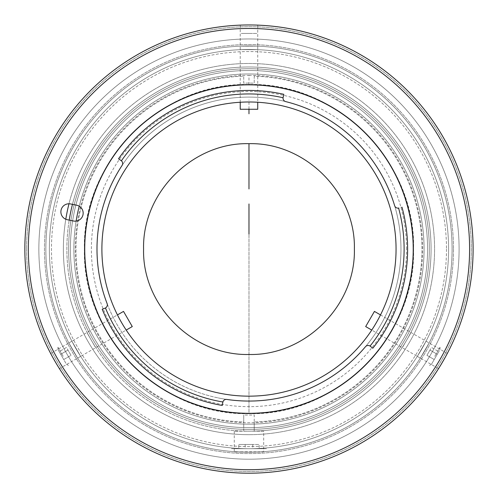 <?xml version="1.0" encoding="UTF-8"?>
<svg xmlns="http://www.w3.org/2000/svg" width="498" height="498" viewBox="0 0 498 498"><rect width="100%" height="100%" fill="white"/><g stroke="black" fill="none" stroke-linecap="round" stroke-linejoin="round"><path stroke-width="0.37" stroke-dasharray="2.49 1.87" d="M248.975 413.67C161.028 415.936 82.12 337.028 84.386 249.081C82.12 161.128 161.028 82.22 248.975 84.492C336.928 82.22 415.836 161.128 413.57 249.081C415.836 337.028 336.928 415.936 248.975 413.67L248.975 234.035L248.975 413.67M248.975 109L248.975 99.936M248.975 75.385A173.696 173.696 0 0 1 422.671 249.081A173.696 173.696 0 0 1 248.975 422.777A173.696 173.696 0 0 1 75.279 249.081A173.696 173.696 0 0 1 248.975 75.385L248.975 84.492M243.721 414.99L243.721 421.993A172.993 172.993 0 0 1 75.982 249.081A172.993 172.993 0 0 1 243.721 76.163L243.721 83.172A165.99 165.99 0 0 1 254.229 83.172L254.229 76.163A172.993 172.993 0 0 1 421.974 248.969A172.993 172.993 0 0 1 254.453 421.987A172.993 172.993 0 0 1 254.229 421.993L254.229 414.99A165.99 165.99 0 0 1 243.721 414.99L243.721 431.106A182.1 182.1 0 0 1 66.875 249.081A182.1 182.1 0 0 1 254.229 67.056A182.1 182.1 0 0 1 431.075 249.081A182.1 182.1 0 0 1 254.229 431.106L254.229 421.993A172.993 172.993 0 0 0 421.974 249.081A172.993 172.993 0 0 0 254.229 76.163L254.229 83.172A165.99 165.99 0 0 0 243.721 83.172L243.721 76.163A172.993 172.993 0 0 0 75.982 249.081A172.993 172.993 0 0 0 243.721 421.993L243.721 414.99A165.99 165.99 0 0 0 254.229 414.99L254.229 431.106A182.1 182.1 0 0 1 243.721 431.106L243.721 414.99M254.185 413.589A164.589 164.589 0 0 0 413.533 245.607A164.589 164.589 0 0 0 247.238 84.498A164.589 164.589 0 0 0 84.386 249.081A164.589 164.589 0 0 0 254.185 413.589M429.326 249.081A180.351 180.351 0 0 0 158.8 92.889A180.351 180.351 0 0 0 158.8 405.266A180.351 180.351 0 0 0 429.326 249.081A180.351 180.351 0 0 1 158.8 405.266A180.351 180.351 0 0 1 158.8 92.889A180.351 180.351 0 0 1 429.326 249.081A180.351 180.351 0 0 0 158.8 92.889A180.351 180.351 0 0 0 158.8 405.266A180.351 180.351 0 0 0 429.326 249.081M453.491 249.081A204.51 204.51 0 0 1 146.723 426.195A204.51 204.51 0 0 1 146.723 71.967A204.51 204.51 0 0 1 453.491 249.081A204.51 204.51 0 0 0 146.723 71.967A204.51 204.51 0 0 0 146.723 426.195A204.51 204.51 0 0 0 453.491 249.081M459.094 249.081A210.119 210.119 0 0 1 143.916 431.044A210.119 210.119 0 0 1 143.916 67.112A210.119 210.119 0 0 1 459.094 249.081A210.119 210.119 0 0 0 143.916 67.112A210.119 210.119 0 0 0 143.916 431.044A210.119 210.119 0 0 0 459.094 249.081A210.119 210.119 0 0 1 143.916 431.044A210.119 210.119 0 0 1 143.916 67.112A210.119 210.119 0 0 1 459.094 249.081A210.119 210.119 0 0 0 143.916 67.112A210.119 210.119 0 0 0 143.916 431.044A210.119 210.119 0 0 0 459.094 249.081A210.119 210.119 0 0 1 143.916 431.044A210.119 210.119 0 0 1 143.916 67.112A210.119 210.119 0 0 1 459.094 249.081A210.119 210.119 0 0 0 143.916 67.112A210.119 210.119 0 0 0 143.916 431.044A210.119 210.119 0 0 0 459.094 249.081A210.119 210.119 0 0 1 143.916 431.044A210.119 210.119 0 0 1 143.916 67.112A210.119 210.119 0 0 1 459.094 249.081A210.119 210.119 0 0 0 143.916 67.112A210.119 210.119 0 0 0 143.916 431.044A210.119 210.119 0 0 0 459.094 249.081M446.488 249.081A197.507 197.507 0 0 1 150.222 420.125A197.507 197.507 0 0 1 150.222 78.03A197.507 197.507 0 0 1 446.488 249.081A197.507 197.507 0 0 0 150.222 78.03A197.507 197.507 0 0 0 150.222 420.125A197.507 197.507 0 0 0 446.488 249.081M424.072 249.081A175.097 175.097 0 0 1 161.427 400.716A175.097 175.097 0 0 1 161.427 97.44A175.097 175.097 0 0 1 424.072 249.081A175.097 175.097 0 0 0 161.427 97.44A175.097 175.097 0 0 0 161.427 400.716A175.097 175.097 0 0 0 424.072 249.081A175.097 175.097 0 0 1 161.427 400.716A175.097 175.097 0 0 1 161.427 97.44A175.097 175.097 0 0 1 424.072 249.081A175.097 175.097 0 0 1 234.944 423.611A175.097 175.097 0 0 1 76.132 221.106A175.097 175.097 0 0 0 234.944 423.611A175.097 175.097 0 0 0 424.072 249.081A175.097 175.097 0 0 0 79.213 206.184A175.097 175.097 0 0 1 424.072 249.081A175.097 175.097 0 0 1 161.427 400.716A175.097 175.097 0 0 1 161.427 97.44A175.097 175.097 0 0 1 424.072 249.081M84.386 249.081A164.589 164.589 0 0 1 331.27 106.541A164.589 164.589 0 0 1 331.27 391.621A164.589 164.589 0 0 1 84.386 249.081A164.589 164.589 0 0 0 331.27 391.621A164.589 164.589 0 0 0 331.27 106.541A164.589 164.589 0 0 0 84.386 249.081M254.229 421.993L254.229 431.106L254.229 421.993M248.975 33.428C220.558 33.428 277.392 33.428 248.975 33.428M252.007 33.428L242.912 33.428L252.007 33.428M234.265 431.181L234.265 451.661L248.975 452.19C298.775 451.711 199.194 451.711 248.975 452.19A203.109 203.109 0 0 0 424.875 147.526A203.109 203.109 0 0 0 73.075 147.526A203.109 203.109 0 0 0 248.975 452.19A203.109 203.109 0 0 1 73.075 147.526A203.109 203.109 0 0 1 424.875 147.526A203.109 203.109 0 0 1 248.975 452.19L263.685 451.661L263.685 431.181L234.265 431.181L263.685 431.181M248.975 448.692A199.611 199.611 0 0 1 76.107 149.276A199.611 199.611 0 0 1 421.843 149.276A199.611 199.611 0 0 1 248.975 448.692M248.975 427.676A178.595 178.595 0 0 1 94.309 159.783A178.595 178.595 0 0 1 403.648 159.783A178.595 178.595 0 0 1 248.975 427.676A178.595 178.595 0 0 0 403.648 159.783A178.595 178.595 0 0 0 94.309 159.783A178.595 178.595 0 0 0 248.975 427.676M248.975 424.178A175.097 175.097 0 0 0 400.616 161.533A175.097 175.097 0 0 0 97.34 161.533A175.097 175.097 0 0 0 248.975 424.178M248.975 434.679A185.605 185.605 0 0 1 88.239 156.279A185.605 185.605 0 0 1 409.711 156.279A185.605 185.605 0 0 1 248.975 434.679A185.605 185.605 0 0 0 409.711 156.279A185.605 185.605 0 0 0 88.239 156.279A185.605 185.605 0 0 0 248.975 434.679M240.223 102.258L240.223 46.158L257.497 46.146M240.715 109.249L257.684 109.274M380.503 314.91L429.089 342.96L420.461 357.925M374.21 311.841L365.7 326.52M248.975 452.19A203.109 203.109 0 0 1 73.075 147.526A203.109 203.109 0 0 1 424.875 147.526A203.109 203.109 0 0 1 248.975 452.19L248.975 452.19A203.109 203.109 0 0 0 424.875 147.526A203.109 203.109 0 0 0 73.075 147.526A203.109 203.109 0 0 0 248.975 452.19L248.975 452.19M420.362 358.081L429.089 342.96M77.62 358.124L68.886 343.004L77.62 358.124L68.886 343.004L77.62 358.124L126.206 330.074M257.684 46.152L240.223 46.158M132.007 326.153L123.548 311.443M238.785 448.692L252.772 448.692L231.477 448.692L238.785 448.692L238.785 444.49L252.772 444.49L252.772 448.692L238.785 448.692M259.172 448.692L245.178 448.692L266.48 448.692L259.172 448.692L259.172 444.49L245.178 444.49L245.178 448.692L259.172 448.692M238.785 444.49L259.172 444.49L238.785 444.49M452.091 249.081A203.109 203.109 0 0 1 147.42 424.981A203.109 203.109 0 0 1 147.42 73.181A203.109 203.109 0 0 1 452.091 249.081A203.109 203.109 0 0 0 147.42 73.181A203.109 203.109 0 0 0 147.42 424.981A203.109 203.109 0 0 0 452.091 249.081A203.109 203.109 0 0 1 147.42 424.981A203.109 203.109 0 0 1 147.42 73.181A203.109 203.109 0 0 1 452.091 249.081A203.109 203.109 0 0 0 147.42 73.181A203.109 203.109 0 0 0 147.42 424.981A203.109 203.109 0 0 0 452.091 249.081A203.109 203.109 0 0 1 147.42 424.981A203.109 203.109 0 0 1 147.42 73.181A203.109 203.109 0 0 1 452.091 249.081A203.109 203.109 0 0 0 147.42 73.181A203.109 203.109 0 0 0 147.42 424.981A203.109 203.109 0 0 0 452.091 249.081A203.109 203.109 0 0 1 147.42 424.981A203.109 203.109 0 0 1 147.42 73.181A203.109 203.109 0 0 1 452.091 249.081A203.109 203.109 0 0 0 147.42 73.181A203.109 203.109 0 0 0 147.42 424.981A203.109 203.109 0 0 0 452.091 249.081M448.586 249.081A199.611 199.611 0 0 0 149.17 76.213A199.611 199.611 0 0 0 149.17 421.949A199.611 199.611 0 0 0 448.586 249.081A199.611 199.611 0 0 1 149.17 421.949A199.611 199.611 0 0 1 149.17 76.213A199.611 199.611 0 0 1 448.586 249.081A199.611 199.611 0 0 0 149.17 76.213A199.611 199.611 0 0 0 149.17 421.949A199.611 199.611 0 0 0 448.586 249.081A199.611 199.611 0 0 0 149.17 76.213A199.611 199.611 0 0 0 149.17 421.949A199.611 199.611 0 0 0 448.586 249.081A199.611 199.611 0 0 1 149.17 421.949A199.611 199.611 0 0 1 149.17 76.213A199.611 199.611 0 0 1 448.586 249.081A199.611 199.611 0 0 0 149.17 76.213A199.611 199.611 0 0 0 149.17 421.949A199.611 199.611 0 0 0 448.586 249.081A199.611 199.611 0 0 0 149.17 76.213A199.611 199.611 0 0 0 149.17 421.949A199.611 199.611 0 0 0 448.586 249.081M413.57 249.081A164.589 164.589 0 0 1 166.681 391.621A164.589 164.589 0 0 1 166.681 106.541A164.589 164.589 0 0 1 413.57 249.081M73.48 221.006L67.305 219.724A8.055 8.055 0 0 1 61.049 210.206A8.055 8.055 0 0 1 70.567 203.95L76.742 205.226M203.576 468.556A224.125 224.125 0 0 1 81.604 100.023A224.125 224.125 0 0 1 461.746 178.658A224.125 224.125 0 0 1 203.576 468.556A224.125 224.125 0 0 0 461.746 178.658A224.125 224.125 0 0 0 81.604 100.023A224.125 224.125 0 0 0 203.576 468.556M65.786 219.251A185.605 185.605 0 0 0 211.382 430.832A185.605 185.605 0 0 0 430.179 289.251A185.605 185.605 0 0 0 291.716 68.463A185.605 185.605 0 0 0 68.985 203.788M215.709 409.916A164.24 164.24 0 0 1 126.324 139.851A164.24 164.24 0 0 1 404.899 197.476A164.24 164.24 0 0 1 215.709 409.916M102.221 309.308A158.638 158.638 0 0 0 222.282 405.453L222.824 402.309A3.505 3.505 0 0 1 226.783 399.433A151.983 151.983 0 0 1 107.201 194.326A151.983 151.983 0 0 1 326.221 118.188A151.983 151.983 0 0 1 365.445 346.726A3.505 3.505 0 0 1 370.313 346.241M107.107 303.606A151.983 151.983 0 0 0 218.192 397.914A151.983 151.983 0 0 1 107.107 303.599A3.505 3.505 0 0 1 105.171 308.1M372.803 348.239A158.638 158.638 0 0 0 401.979 207.18L398.904 208.027A3.505 3.505 0 0 1 394.621 205.649A151.983 151.983 0 0 1 365.445 346.726A151.983 151.983 0 0 0 394.621 205.649M122.085 165.423A151.983 151.983 0 0 1 285.684 101.598A3.505 3.505 0 0 1 283.113 97.427L283.816 94.315A158.638 158.638 0 0 0 118.53 158.8L121.157 160.617A3.505 3.505 0 0 1 121.406 160.804M218.192 397.914A151.983 151.983 0 0 0 226.783 399.433A151.983 151.983 0 0 1 218.192 397.914M285.684 101.598A151.983 151.983 0 0 0 122.091 165.423M215.64 410.259A164.589 164.589 0 0 1 126.062 139.621A164.589 164.589 0 0 1 405.229 197.364A164.589 164.589 0 0 1 215.64 410.259M219.182 393.109A147.078 147.078 0 0 0 388.608 202.867A147.078 147.078 0 0 0 139.135 151.261A147.078 147.078 0 0 0 219.182 393.109A147.078 147.078 0 0 1 139.135 151.261A147.078 147.078 0 0 1 388.608 202.867A147.078 147.078 0 0 1 219.182 393.109M473.1 249.081A224.125 224.125 0 0 1 136.913 443.176A224.125 224.125 0 0 1 136.913 54.985A224.125 224.125 0 0 1 473.1 249.081A224.125 224.125 0 0 1 136.913 443.176A224.125 224.125 0 0 1 136.913 54.985A224.125 224.125 0 0 1 473.1 249.081A224.125 224.125 0 0 1 136.913 443.176A224.125 224.125 0 0 1 136.913 54.985A224.125 224.125 0 0 1 473.1 249.081A224.125 224.125 0 0 0 136.913 54.985A224.125 224.125 0 0 0 136.913 443.176A224.125 224.125 0 0 0 473.1 249.081A224.125 224.125 0 0 1 136.913 443.176A224.125 224.125 0 0 1 136.913 54.985A224.125 224.125 0 0 1 473.1 249.081M72.459 204.342A182.1 182.1 0 0 1 431.075 249.081A182.1 182.1 0 0 1 234.452 430.602A182.1 182.1 0 0 1 69.197 220.116M406.561 249.081A157.586 157.586 0 0 0 170.185 112.604A157.586 157.586 0 0 0 170.185 385.552A157.586 157.586 0 0 0 406.561 249.081M257.236 25.105L240.273 25.124L257.734 25.13L257.734 49.663L240.273 49.657L257.734 49.663M241.598 25.081L256.445 25.081L241.598 25.081M59.281 368.439L50.883 353.91L58.677 367.468M71.899 341.205L80.626 356.331L71.899 341.205L50.653 353.474L50.883 353.91M439.23 367.543L446.656 354.688L439.23 367.543M438.813 368.221L447.279 353.518L438.545 368.638L417.299 356.369L426.033 341.248L417.299 356.369M26.606 249.081A222.369 222.369 0 0 0 360.16 441.658A222.369 222.369 0 0 0 360.16 56.498A222.369 222.369 0 0 0 26.606 249.081A222.369 222.369 0 0 1 360.16 56.498A222.369 222.369 0 0 1 360.16 441.658A222.369 222.369 0 0 1 26.606 249.081A222.369 222.369 0 0 0 360.16 441.658A222.369 222.369 0 0 0 360.16 56.498A222.369 222.369 0 0 0 26.606 249.081A222.369 222.369 0 0 1 360.16 56.498A222.369 222.369 0 0 1 360.16 441.658A222.369 222.369 0 0 1 26.606 249.081M406.679 340.128C420.891 315.52 392.474 364.741 406.679 340.128M405.167 342.755L409.711 334.874L405.167 342.755M91.271 340.128C105.483 364.741 77.066 315.52 91.271 340.128M89.758 337.501L94.309 345.382L89.758 337.501M434.219 359.531L437.25 354.277L429.973 350.075L426.942 355.329L434.219 359.531L438.769 351.65L431.486 347.448L429.973 350.075L437.25 354.277L429.973 350.075L431.486 347.448L438.769 351.65L432.7 362.158L434.219 359.531L426.942 355.329L429.973 350.075L437.25 354.277L434.219 359.531M434.754 356.338L440.002 347.237L434.754 356.338M435.731 356.904L431.461 364.299L435.731 356.904C449.943 332.297 421.526 381.512 435.731 356.904M67.983 350.075L60.7 354.277L59.187 351.65L66.464 347.448L67.983 350.075L66.464 347.448L59.187 351.65L60.7 354.277L67.983 350.075L60.7 354.277L63.738 359.531L71.015 355.329L67.983 350.075L71.015 355.329L63.738 359.531L65.25 362.158L59.187 351.65L60.7 354.277L67.983 350.075M63.202 356.338L57.949 347.237L63.202 356.338M62.219 356.904L57.949 349.509L62.219 356.904C76.424 381.512 48.013 332.297 62.219 356.904M257.734 46.158L257.734 102.258M420.337 358.124L371.751 330.074M68.861 342.96L117.447 314.91M240.223 25.124L240.223 49.663M59.405 368.638L80.651 356.369M447.304 353.474L426.058 341.205M440.002 347.237L440.002 349.509M429.5 365.432L431.461 364.299M68.456 365.432L66.489 364.299M57.949 347.237L57.949 349.509"/><path stroke-width="0.75" d="M248.975 234.035L248.975 218.996L248.975 234.035M248.975 203.962L248.975 218.996L248.975 203.962M248.975 188.947L248.975 159.011L248.975 188.947M248.975 158.98L248.975 143.679C192.658 142.229 142.129 192.763 143.58 249.081C142.129 305.399 192.658 355.927 248.975 354.476C305.299 355.927 355.827 305.399 354.377 249.081C355.827 192.757 305.293 142.229 248.975 143.679L248.975 158.98M257.503 109.261L240.223 109.274L240.223 102.258M240.223 109.274L241.188 109.218M365.8 326.371L374.428 311.399L380.503 314.91M374.428 311.399L373.992 312.265M123.629 311.605L132.281 326.564L126.206 330.074M132.281 326.564L131.752 325.754M73.48 221.006A8.055 8.055 0 0 0 82.998 214.75A8.055 8.055 0 0 0 76.742 205.226A8.055 8.055 0 0 1 82.998 214.75A8.055 8.055 0 0 1 73.48 221.006L67.305 219.724L73.48 221.006A8.055 8.055 0 0 0 82.998 214.75A8.055 8.055 0 0 0 76.742 205.226L70.567 203.95A8.055 8.055 0 0 0 61.049 210.206A8.055 8.055 0 0 0 67.305 219.724A8.055 8.055 0 0 1 61.049 210.206A8.055 8.055 0 0 1 70.567 203.95L76.742 205.226M68.985 203.788A185.605 185.605 0 0 0 65.786 219.251M203.576 468.556A224.125 224.125 0 0 1 29.5 203.682A224.125 224.125 0 0 1 294.374 29.6A224.125 224.125 0 0 1 468.456 294.48A224.125 224.125 0 0 1 203.576 468.556M294.374 29.6A224.125 224.125 0 0 0 36.205 319.504A224.125 224.125 0 0 0 416.353 398.132A224.125 224.125 0 0 0 294.374 29.6M293.664 33.03A220.62 220.62 0 0 1 413.738 395.804A220.62 220.62 0 0 1 39.529 318.403A220.62 220.62 0 0 1 293.664 33.03A220.62 220.62 0 0 0 39.529 318.403A220.62 220.62 0 0 0 413.738 395.804A220.62 220.62 0 0 0 293.664 33.03M215.709 409.916A164.24 164.24 0 0 0 404.899 197.476A164.24 164.24 0 0 0 126.324 139.851A164.24 164.24 0 0 0 215.709 409.916A164.24 164.24 0 0 1 126.324 139.851A164.24 164.24 0 0 1 404.899 197.476A164.24 164.24 0 0 1 215.709 409.916A164.24 164.24 0 0 0 404.899 197.476A164.24 164.24 0 0 0 126.324 139.851A164.24 164.24 0 0 0 215.709 409.916M365.445 346.726A151.983 151.983 0 0 1 226.783 399.433A3.505 3.505 0 0 0 222.886 402.004A155.133 155.133 0 0 1 105.452 307.969A3.505 3.505 0 0 0 107.107 303.599A151.983 151.983 0 0 1 122.085 165.423A3.505 3.505 0 0 0 121.406 160.804A3.505 3.505 0 0 1 122.085 165.423A151.983 151.983 0 0 0 107.107 303.599A3.505 3.505 0 0 1 105.452 307.969L105.452 307.969A155.133 155.133 0 0 0 222.886 402.004L222.282 405.453A158.638 158.638 0 0 1 102.221 309.308A158.638 158.638 0 0 0 222.282 405.453L222.886 402.004A3.505 3.505 0 0 1 226.783 399.433A151.983 151.983 0 0 0 365.445 346.726A151.983 151.983 0 0 1 226.783 399.433A151.983 151.983 0 0 0 365.445 346.726A3.505 3.505 0 0 1 370.064 346.06A3.505 3.505 0 0 0 365.445 346.726M105.171 308.1L102.221 309.308M370.313 346.241L372.803 348.239A158.638 158.638 0 0 0 401.979 207.18A158.638 158.638 0 0 1 372.803 348.239M398.904 208.027L398.599 208.096A155.133 155.133 0 0 1 370.064 346.06A155.133 155.133 0 0 0 398.599 208.096L398.904 208.027M394.621 205.649A3.505 3.505 0 0 0 398.599 208.096A3.505 3.505 0 0 1 394.621 205.649A151.983 151.983 0 0 0 285.684 101.598A151.983 151.983 0 0 1 394.621 205.649A151.983 151.983 0 0 0 285.684 101.598A3.505 3.505 0 0 1 283.063 97.733A155.133 155.133 0 0 0 121.406 160.804L118.53 158.8A158.638 158.638 0 0 1 283.816 94.315L283.063 97.733A3.505 3.505 0 0 0 285.684 101.598M122.091 165.423A151.983 151.983 0 0 0 107.107 303.606M219.182 393.109A147.078 147.078 0 0 0 388.608 202.867A147.078 147.078 0 0 0 139.135 151.261A147.078 147.078 0 0 0 219.182 393.109A147.078 147.078 0 0 1 139.135 151.261A147.078 147.078 0 0 1 388.608 202.867A147.078 147.078 0 0 1 219.182 393.109M121.406 160.804A155.133 155.133 0 0 1 283.063 97.733L283.816 94.315A158.638 158.638 0 0 0 118.53 158.8L121.406 160.804A3.505 3.505 0 0 1 122.085 165.423M473.1 249.081A224.125 224.125 0 0 0 136.913 54.985A224.125 224.125 0 0 0 136.913 443.176A224.125 224.125 0 0 0 473.1 249.081A224.125 224.125 0 0 0 136.913 54.985A224.125 224.125 0 0 0 136.913 443.176A224.125 224.125 0 0 0 473.1 249.081M69.197 220.116A182.1 182.1 0 0 1 72.459 204.342M257.734 25.13L257.236 25.105M240.273 25.124L241.598 25.081L240.273 25.124M50.653 353.474L50.883 353.91M58.677 367.468L59.281 368.439M438.545 368.638L438.813 368.221M446.656 354.688L447.279 353.518L446.656 354.688M76.132 221.106A175.097 175.097 0 0 1 79.213 206.184A175.097 175.097 0 0 0 76.132 221.106M248.975 109L248.975 113.799M257.734 102.258L257.734 109.274M371.751 330.074L365.675 326.564M117.447 314.91L123.529 311.399"/></g></svg>
